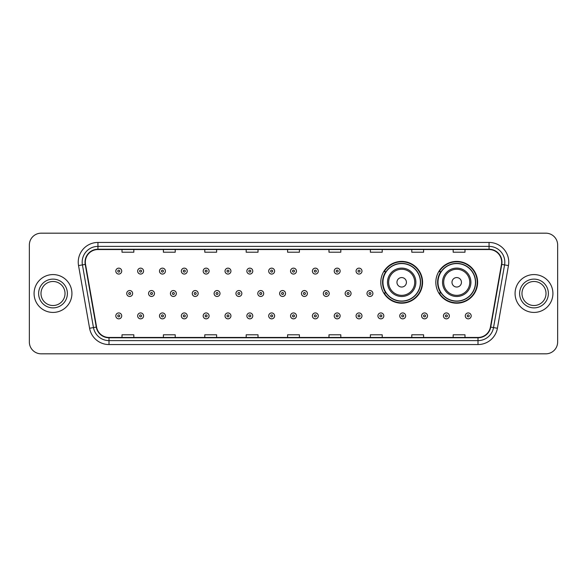 <?xml version="1.0" encoding="UTF-8"?>
<svg xmlns="http://www.w3.org/2000/svg" width="587" height="587" viewBox="0 0 587 587"><rect width="100%" height="100%" fill="white"/><g stroke="black" fill="none" stroke-linecap="round" stroke-linejoin="round"><path stroke-width="0.88" d="M435.825 282.303A20.897 20.897 0 0 0 456.723 303.2A20.897 20.897 0 0 0 477.62 282.303A20.897 20.897 0 0 0 456.723 261.406A20.897 20.897 0 0 0 435.825 282.303M380.787 282.303A20.897 20.897 0 0 0 401.684 303.2A20.897 20.897 0 0 0 422.581 282.303A20.897 20.897 0 0 0 401.684 261.406A20.897 20.897 0 0 0 380.787 282.303M385.798 292.95A19.122 19.122 0 0 1 385.798 271.656M440.837 292.95A19.122 19.122 0 0 1 440.837 271.656M29.35 245.006L29.35 341.994A11.828 11.828 0 0 0 41.178 353.822L545.822 353.822A11.828 11.828 0 0 0 557.65 341.994L557.65 245.006A11.828 11.828 0 0 0 545.822 233.178L41.178 233.178A11.828 11.828 0 0 0 29.35 245.006L29.35 341.994M34.083 293.5A18.923 18.923 0 0 0 53.006 312.423A18.923 18.923 0 0 0 71.93 293.5A18.923 18.923 0 0 0 53.006 274.577A18.923 18.923 0 0 0 34.083 293.5A18.923 18.923 0 0 0 53.006 312.423A18.923 18.923 0 0 0 71.93 293.5A18.923 18.923 0 0 0 53.006 274.577A18.923 18.923 0 0 0 34.083 293.5M515.07 293.5A18.923 18.923 0 0 0 533.994 312.423A18.923 18.923 0 0 0 552.917 293.5A18.923 18.923 0 0 0 533.994 274.577A18.923 18.923 0 0 0 515.07 293.5A18.923 18.923 0 0 0 533.994 312.423A18.923 18.923 0 0 0 552.917 293.5A18.923 18.923 0 0 0 533.994 274.577A18.923 18.923 0 0 0 515.07 293.5M85.335 262.154A12.613 12.613 0 0 1 97.948 249.541L489.052 249.541A12.613 12.613 0 0 1 501.474 264.348L490.424 327.032A12.613 12.613 0 0 1 477.994 337.459L109.006 337.459A12.613 12.613 0 0 1 96.576 327.032L85.526 264.348A12.613 12.613 0 0 1 85.335 262.154M85.02 262.154A12.929 12.929 0 0 0 85.218 264.399L96.268 327.091A12.929 12.929 0 0 0 109.006 337.774L477.994 337.774A12.929 12.929 0 0 0 490.732 327.091L501.782 264.399A12.929 12.929 0 0 0 489.052 249.226L97.948 249.226A12.929 12.929 0 0 0 85.02 262.154M78.541 265.581A19.716 19.716 0 0 1 97.948 242.446L489.052 242.446A19.716 19.716 0 0 1 508.459 265.581L497.409 328.265A19.716 19.716 0 0 1 477.994 344.554L109.006 344.554A19.716 19.716 0 0 1 89.591 328.265L78.541 265.581L82.422 264.898A15.768 15.768 0 0 1 97.948 246.386L489.052 246.386A15.768 15.768 0 0 1 504.578 264.898L493.528 327.583A15.768 15.768 0 0 1 477.994 340.614L109.006 340.614A15.768 15.768 0 0 1 93.472 327.583L82.422 264.898A15.768 15.768 0 0 1 82.18 262.154M545.822 233.178L41.178 233.178M41.178 353.822L545.822 353.822M557.65 341.994L557.65 245.006M287.586 249.541L287.586 252.212L299.414 252.212L299.414 249.541M246.188 249.541L246.188 252.212L258.016 252.212L258.016 249.541M204.79 249.541L204.79 252.212L216.618 252.212L216.618 249.541M163.399 249.541L163.399 252.212L175.227 252.212L175.227 249.541M122.001 249.541L122.001 252.212L133.829 252.212L133.829 249.541M328.984 249.541L328.984 252.212L340.812 252.212L340.812 249.541M370.382 249.541L370.382 252.212L382.21 252.212L382.21 249.541M411.773 249.541L411.773 252.212L423.601 252.212L423.601 249.541M453.171 249.541L453.171 252.212L464.999 252.212L464.999 249.541M299.414 337.459L299.414 334.788L287.586 334.788L287.586 337.459M258.016 337.459L258.016 334.788L246.188 334.788L246.188 337.459M216.618 337.459L216.618 334.788L204.79 334.788L204.79 337.459M175.227 337.459L175.227 334.788L163.399 334.788L163.399 337.459M133.829 337.459L133.829 334.788L122.001 334.788L122.001 337.459M340.812 337.459L340.812 334.788L328.984 334.788L328.984 337.459M382.21 337.459L382.21 334.788L370.382 334.788L370.382 337.459M423.601 337.459L423.601 334.788L411.773 334.788L411.773 337.459M464.999 337.459L464.999 334.788L453.171 334.788L453.171 337.459M65.025 293.5A12.019 12.019 0 0 0 53.006 281.481A12.019 12.019 0 0 0 40.987 293.5A12.019 12.019 0 0 0 53.006 305.519A12.019 12.019 0 0 0 65.025 293.5A12.019 12.019 0 0 1 53.006 305.519A12.019 12.019 0 0 1 40.987 293.5M406.417 282.303A4.733 4.733 0 0 0 401.684 277.57A4.733 4.733 0 0 0 396.951 282.303A4.733 4.733 0 0 0 401.684 287.036A4.733 4.733 0 0 0 406.417 282.303M415.875 282.303A14.191 14.191 0 0 0 401.684 268.112A14.191 14.191 0 0 0 387.493 282.303A14.191 14.191 0 0 0 401.684 296.494A14.191 14.191 0 0 0 415.875 282.303A14.191 14.191 0 0 1 401.684 296.494A14.191 14.191 0 0 1 387.493 282.303M420.409 282.303A18.725 18.725 0 0 0 401.684 263.578A18.725 18.725 0 0 0 382.959 282.303A18.725 18.725 0 0 0 401.684 301.028A18.725 18.725 0 0 0 420.409 282.303M422.185 282.303A20.501 20.501 0 0 1 384.162 292.95L386.063 292.95A18.901 18.901 0 0 0 420.586 282.347A18.901 18.901 0 0 0 386.063 271.656L384.162 271.656A20.501 20.501 0 0 1 422.185 282.303M461.455 282.303A4.733 4.733 0 0 0 456.723 277.57A4.733 4.733 0 0 0 451.99 282.303A4.733 4.733 0 0 0 456.723 287.036A4.733 4.733 0 0 0 461.455 282.303M470.913 282.303A14.191 14.191 0 0 0 456.723 268.112A14.191 14.191 0 0 0 442.525 282.303A14.191 14.191 0 0 0 456.723 296.494A14.191 14.191 0 0 0 470.913 282.303A14.191 14.191 0 0 1 456.723 296.494A14.191 14.191 0 0 1 442.525 282.303M475.448 282.303A18.725 18.725 0 0 0 456.723 263.578A18.725 18.725 0 0 0 437.997 282.303A18.725 18.725 0 0 0 456.723 301.028A18.725 18.725 0 0 0 475.448 282.303M477.224 282.303A20.501 20.501 0 0 1 439.201 292.95L441.101 292.95A18.901 18.901 0 0 0 475.624 282.347A18.901 18.901 0 0 0 441.101 271.656L439.201 271.656A20.501 20.501 0 0 1 477.224 282.303M546.013 293.5A12.019 12.019 0 0 0 533.994 281.481A12.019 12.019 0 0 0 521.975 293.5A12.019 12.019 0 0 0 533.994 305.519A12.019 12.019 0 0 0 546.013 293.5A12.019 12.019 0 0 1 533.994 305.519A12.019 12.019 0 0 1 521.975 293.5M121.722 271.106A2.957 2.957 0 0 1 118.765 274.063A2.957 2.957 0 0 1 115.808 271.106A2.957 2.957 0 0 1 118.765 268.149A2.957 2.957 0 0 1 121.722 271.106A2.957 2.957 0 0 0 118.765 268.149A2.957 2.957 0 0 0 115.808 271.106M143.566 271.106A2.957 2.957 0 0 1 140.609 274.063A2.957 2.957 0 0 1 137.651 271.106A2.957 2.957 0 0 1 140.609 268.149A2.957 2.957 0 0 1 143.566 271.106A2.957 2.957 0 0 0 140.609 268.149A2.957 2.957 0 0 0 137.651 271.106M165.409 271.106A2.957 2.957 0 0 1 162.452 274.063A2.957 2.957 0 0 1 159.495 271.106A2.957 2.957 0 0 1 162.452 268.149A2.957 2.957 0 0 1 165.409 271.106A2.957 2.957 0 0 0 162.452 268.149A2.957 2.957 0 0 0 159.495 271.106M187.246 271.106A2.957 2.957 0 0 1 184.289 274.063A2.957 2.957 0 0 1 181.332 271.106A2.957 2.957 0 0 1 184.289 268.149A2.957 2.957 0 0 1 187.246 271.106A2.957 2.957 0 0 0 184.289 268.149A2.957 2.957 0 0 0 181.332 271.106M209.089 271.106A2.957 2.957 0 0 1 206.132 274.063A2.957 2.957 0 0 1 203.175 271.106A2.957 2.957 0 0 1 206.132 268.149A2.957 2.957 0 0 1 209.089 271.106A2.957 2.957 0 0 0 206.132 268.149A2.957 2.957 0 0 0 203.175 271.106M230.933 271.106A2.957 2.957 0 0 1 227.976 274.063A2.957 2.957 0 0 1 225.019 271.106A2.957 2.957 0 0 1 227.976 268.149A2.957 2.957 0 0 1 230.933 271.106A2.957 2.957 0 0 0 227.976 268.149A2.957 2.957 0 0 0 225.019 271.106M252.777 271.106A2.957 2.957 0 0 1 249.82 274.063A2.957 2.957 0 0 1 246.863 271.106A2.957 2.957 0 0 1 249.82 268.149A2.957 2.957 0 0 1 252.777 271.106A2.957 2.957 0 0 0 249.82 268.149A2.957 2.957 0 0 0 246.863 271.106M274.613 271.106A2.957 2.957 0 0 1 271.656 274.063A2.957 2.957 0 0 1 268.699 271.106A2.957 2.957 0 0 1 271.656 268.149A2.957 2.957 0 0 1 274.613 271.106A2.957 2.957 0 0 0 271.656 268.149A2.957 2.957 0 0 0 268.699 271.106M296.457 271.106A2.957 2.957 0 0 1 293.5 274.063A2.957 2.957 0 0 1 290.543 271.106A2.957 2.957 0 0 1 293.5 268.149A2.957 2.957 0 0 1 296.457 271.106A2.957 2.957 0 0 0 293.5 268.149A2.957 2.957 0 0 0 290.543 271.106M318.301 271.106A2.957 2.957 0 0 1 315.344 274.063A2.957 2.957 0 0 1 312.387 271.106A2.957 2.957 0 0 1 315.344 268.149A2.957 2.957 0 0 1 318.301 271.106A2.957 2.957 0 0 0 315.344 268.149A2.957 2.957 0 0 0 312.387 271.106M340.137 271.106A2.957 2.957 0 0 1 337.18 274.063A2.957 2.957 0 0 1 334.223 271.106A2.957 2.957 0 0 1 337.18 268.149A2.957 2.957 0 0 1 340.137 271.106A2.957 2.957 0 0 0 337.18 268.149A2.957 2.957 0 0 0 334.223 271.106M361.981 271.106A2.957 2.957 0 0 1 359.024 274.063A2.957 2.957 0 0 1 356.067 271.106A2.957 2.957 0 0 1 359.024 268.149A2.957 2.957 0 0 1 361.981 271.106A2.957 2.957 0 0 0 359.024 268.149A2.957 2.957 0 0 0 356.067 271.106M126.733 293.5A2.957 2.957 0 0 1 129.69 290.543A2.957 2.957 0 0 1 132.647 293.5A2.957 2.957 0 0 1 129.69 296.457A2.957 2.957 0 0 1 126.733 293.5A2.957 2.957 0 0 0 129.69 296.457A2.957 2.957 0 0 0 132.647 293.5M148.57 293.5A2.957 2.957 0 0 1 151.527 290.543A2.957 2.957 0 0 1 154.484 293.5A2.957 2.957 0 0 1 151.527 296.457A2.957 2.957 0 0 1 148.57 293.5A2.957 2.957 0 0 0 151.527 296.457A2.957 2.957 0 0 0 154.484 293.5M170.413 293.5A2.957 2.957 0 0 1 173.37 290.543A2.957 2.957 0 0 1 176.327 293.5A2.957 2.957 0 0 1 173.37 296.457A2.957 2.957 0 0 1 170.413 293.5A2.957 2.957 0 0 0 173.37 296.457A2.957 2.957 0 0 0 176.327 293.5M192.257 293.5A2.957 2.957 0 0 1 195.214 290.543A2.957 2.957 0 0 1 198.171 293.5A2.957 2.957 0 0 1 195.214 296.457A2.957 2.957 0 0 1 192.257 293.5A2.957 2.957 0 0 0 195.214 296.457A2.957 2.957 0 0 0 198.171 293.5M214.101 293.5A2.957 2.957 0 0 1 217.051 290.543A2.957 2.957 0 0 1 220.008 293.5A2.957 2.957 0 0 1 217.051 296.457A2.957 2.957 0 0 1 214.101 293.5A2.957 2.957 0 0 0 217.051 296.457A2.957 2.957 0 0 0 220.008 293.5M235.937 293.5A2.957 2.957 0 0 1 238.894 290.543A2.957 2.957 0 0 1 241.851 293.5A2.957 2.957 0 0 1 238.894 296.457A2.957 2.957 0 0 1 235.937 293.5A2.957 2.957 0 0 0 238.894 296.457A2.957 2.957 0 0 0 241.851 293.5M257.781 293.5A2.957 2.957 0 0 1 260.738 290.543A2.957 2.957 0 0 1 263.695 293.5A2.957 2.957 0 0 1 260.738 296.457A2.957 2.957 0 0 1 257.781 293.5A2.957 2.957 0 0 0 260.738 296.457A2.957 2.957 0 0 0 263.695 293.5M279.625 293.5A2.957 2.957 0 0 1 282.582 290.543A2.957 2.957 0 0 1 285.539 293.5A2.957 2.957 0 0 1 282.582 296.457A2.957 2.957 0 0 1 279.625 293.5A2.957 2.957 0 0 0 282.582 296.457A2.957 2.957 0 0 0 285.539 293.5M301.461 293.5A2.957 2.957 0 0 1 304.418 290.543A2.957 2.957 0 0 1 307.375 293.5A2.957 2.957 0 0 1 304.418 296.457A2.957 2.957 0 0 1 301.461 293.5A2.957 2.957 0 0 0 304.418 296.457A2.957 2.957 0 0 0 307.375 293.5M323.305 293.5A2.957 2.957 0 0 1 326.262 290.543A2.957 2.957 0 0 1 329.219 293.5A2.957 2.957 0 0 1 326.262 296.457A2.957 2.957 0 0 1 323.305 293.5A2.957 2.957 0 0 0 326.262 296.457A2.957 2.957 0 0 0 329.219 293.5M345.149 293.5A2.957 2.957 0 0 1 348.106 290.543A2.957 2.957 0 0 1 351.063 293.5A2.957 2.957 0 0 1 348.106 296.457A2.957 2.957 0 0 1 345.149 293.5A2.957 2.957 0 0 0 348.106 296.457A2.957 2.957 0 0 0 351.063 293.5M366.992 293.5A2.957 2.957 0 0 1 369.949 290.543A2.957 2.957 0 0 1 372.899 293.5A2.957 2.957 0 0 1 369.949 296.457A2.957 2.957 0 0 1 366.992 293.5A2.957 2.957 0 0 0 369.949 296.457A2.957 2.957 0 0 0 372.899 293.5M115.808 315.894A2.957 2.957 0 0 1 118.765 312.937A2.957 2.957 0 0 1 121.722 315.894A2.957 2.957 0 0 1 118.765 318.851A2.957 2.957 0 0 1 115.808 315.894A2.957 2.957 0 0 0 118.765 318.851A2.957 2.957 0 0 0 121.722 315.894M137.651 315.894A2.957 2.957 0 0 1 140.609 312.937A2.957 2.957 0 0 1 143.566 315.894A2.957 2.957 0 0 1 140.609 318.851A2.957 2.957 0 0 1 137.651 315.894A2.957 2.957 0 0 0 140.609 318.851A2.957 2.957 0 0 0 143.566 315.894M159.495 315.894A2.957 2.957 0 0 1 162.452 312.937A2.957 2.957 0 0 1 165.409 315.894A2.957 2.957 0 0 1 162.452 318.851A2.957 2.957 0 0 1 159.495 315.894A2.957 2.957 0 0 0 162.452 318.851A2.957 2.957 0 0 0 165.409 315.894M181.332 315.894A2.957 2.957 0 0 1 184.289 312.937A2.957 2.957 0 0 1 187.246 315.894A2.957 2.957 0 0 1 184.289 318.851A2.957 2.957 0 0 1 181.332 315.894A2.957 2.957 0 0 0 184.289 318.851A2.957 2.957 0 0 0 187.246 315.894M203.175 315.894A2.957 2.957 0 0 1 206.132 312.937A2.957 2.957 0 0 1 209.089 315.894A2.957 2.957 0 0 1 206.132 318.851A2.957 2.957 0 0 1 203.175 315.894A2.957 2.957 0 0 0 206.132 318.851A2.957 2.957 0 0 0 209.089 315.894M225.019 315.894A2.957 2.957 0 0 1 227.976 312.937A2.957 2.957 0 0 1 230.933 315.894A2.957 2.957 0 0 1 227.976 318.851A2.957 2.957 0 0 1 225.019 315.894A2.957 2.957 0 0 0 227.976 318.851A2.957 2.957 0 0 0 230.933 315.894M246.863 315.894A2.957 2.957 0 0 1 249.82 312.937A2.957 2.957 0 0 1 252.777 315.894A2.957 2.957 0 0 1 249.82 318.851A2.957 2.957 0 0 1 246.863 315.894A2.957 2.957 0 0 0 249.82 318.851A2.957 2.957 0 0 0 252.777 315.894M268.699 315.894A2.957 2.957 0 0 1 271.656 312.937A2.957 2.957 0 0 1 274.613 315.894A2.957 2.957 0 0 1 271.656 318.851A2.957 2.957 0 0 1 268.699 315.894A2.957 2.957 0 0 0 271.656 318.851A2.957 2.957 0 0 0 274.613 315.894M290.543 315.894A2.957 2.957 0 0 1 293.5 312.937A2.957 2.957 0 0 1 296.457 315.894A2.957 2.957 0 0 1 293.5 318.851A2.957 2.957 0 0 1 290.543 315.894A2.957 2.957 0 0 0 293.5 318.851A2.957 2.957 0 0 0 296.457 315.894M312.387 315.894A2.957 2.957 0 0 1 315.344 312.937A2.957 2.957 0 0 1 318.301 315.894A2.957 2.957 0 0 1 315.344 318.851A2.957 2.957 0 0 1 312.387 315.894A2.957 2.957 0 0 0 315.344 318.851A2.957 2.957 0 0 0 318.301 315.894M334.223 315.894A2.957 2.957 0 0 1 337.18 312.937A2.957 2.957 0 0 1 340.137 315.894A2.957 2.957 0 0 1 337.18 318.851A2.957 2.957 0 0 1 334.223 315.894A2.957 2.957 0 0 0 337.18 318.851A2.957 2.957 0 0 0 340.137 315.894M356.067 315.894A2.957 2.957 0 0 1 359.024 312.937A2.957 2.957 0 0 1 361.981 315.894A2.957 2.957 0 0 1 359.024 318.851A2.957 2.957 0 0 1 356.067 315.894A2.957 2.957 0 0 0 359.024 318.851A2.957 2.957 0 0 0 361.981 315.894M377.911 315.894A2.957 2.957 0 0 1 380.868 312.937A2.957 2.957 0 0 1 383.825 315.894A2.957 2.957 0 0 1 380.868 318.851A2.957 2.957 0 0 1 377.911 315.894A2.957 2.957 0 0 0 380.868 318.851A2.957 2.957 0 0 0 383.825 315.894M399.754 315.894A2.957 2.957 0 0 1 402.711 312.937A2.957 2.957 0 0 1 405.668 315.894A2.957 2.957 0 0 1 402.711 318.851A2.957 2.957 0 0 1 399.754 315.894A2.957 2.957 0 0 0 402.711 318.851A2.957 2.957 0 0 0 405.668 315.894M421.591 315.894A2.957 2.957 0 0 1 424.548 312.937A2.957 2.957 0 0 1 427.505 315.894A2.957 2.957 0 0 1 424.548 318.851A2.957 2.957 0 0 1 421.591 315.894A2.957 2.957 0 0 0 424.548 318.851A2.957 2.957 0 0 0 427.505 315.894M443.434 315.894A2.957 2.957 0 0 1 446.391 312.937A2.957 2.957 0 0 1 449.349 315.894A2.957 2.957 0 0 1 446.391 318.851A2.957 2.957 0 0 1 443.434 315.894A2.957 2.957 0 0 0 446.391 318.851A2.957 2.957 0 0 0 449.349 315.894M465.278 315.894A2.957 2.957 0 0 1 468.235 312.937A2.957 2.957 0 0 1 471.192 315.894A2.957 2.957 0 0 1 468.235 318.851A2.957 2.957 0 0 1 465.278 315.894A2.957 2.957 0 0 0 468.235 318.851A2.957 2.957 0 0 0 471.192 315.894M489.052 242.446L489.052 249.226M82.422 264.898L85.218 264.399M109.006 344.554L109.006 337.774M477.994 337.774L477.994 344.554M490.732 327.091L497.409 328.265M89.591 328.265L96.268 327.091M501.782 264.399L508.459 265.581M97.948 242.446L97.948 249.226M67.388 293.5A14.382 14.382 0 0 0 53.006 279.118A14.382 14.382 0 0 0 38.625 293.5A14.382 14.382 0 0 0 53.006 307.882A14.382 14.382 0 0 0 67.388 293.5M414.723 282.303A13.039 13.039 0 0 0 401.684 269.264A13.039 13.039 0 0 0 388.645 282.303A13.039 13.039 0 0 0 401.684 295.342A13.039 13.039 0 0 0 414.723 282.303M469.761 282.303A13.039 13.039 0 0 0 456.723 269.264A13.039 13.039 0 0 0 443.684 282.303A13.039 13.039 0 0 0 456.723 295.342A13.039 13.039 0 0 0 469.761 282.303M548.375 293.5A14.382 14.382 0 0 0 533.994 279.118A14.382 14.382 0 0 0 519.612 293.5A14.382 14.382 0 0 0 533.994 307.882A14.382 14.382 0 0 0 548.375 293.5M117.782 271.106A0.983 0.983 0 0 0 118.765 272.089A0.983 0.983 0 0 0 119.755 271.106A0.983 0.983 0 0 0 118.765 270.123A0.983 0.983 0 0 0 117.782 271.106M139.625 271.106A0.983 0.983 0 0 0 140.609 272.089A0.983 0.983 0 0 0 141.592 271.106A0.983 0.983 0 0 0 140.609 270.123A0.983 0.983 0 0 0 139.625 271.106M161.462 271.106A0.983 0.983 0 0 0 162.452 272.089A0.983 0.983 0 0 0 163.435 271.106A0.983 0.983 0 0 0 162.452 270.123A0.983 0.983 0 0 0 161.462 271.106M183.305 271.106A0.983 0.983 0 0 0 184.289 272.089A0.983 0.983 0 0 0 185.279 271.106A0.983 0.983 0 0 0 184.289 270.123A0.983 0.983 0 0 0 183.305 271.106M205.149 271.106A0.983 0.983 0 0 0 206.132 272.089A0.983 0.983 0 0 0 207.116 271.106A0.983 0.983 0 0 0 206.132 270.123A0.983 0.983 0 0 0 205.149 271.106M226.993 271.106A0.983 0.983 0 0 0 227.976 272.089A0.983 0.983 0 0 0 228.959 271.106A0.983 0.983 0 0 0 227.976 270.123A0.983 0.983 0 0 0 226.993 271.106M248.829 271.106A0.983 0.983 0 0 0 249.82 272.089A0.983 0.983 0 0 0 250.803 271.106A0.983 0.983 0 0 0 249.82 270.123A0.983 0.983 0 0 0 248.829 271.106M270.673 271.106A0.983 0.983 0 0 0 271.656 272.089A0.983 0.983 0 0 0 272.647 271.106A0.983 0.983 0 0 0 271.656 270.123A0.983 0.983 0 0 0 270.673 271.106M292.517 271.106A0.983 0.983 0 0 0 293.5 272.089A0.983 0.983 0 0 0 294.483 271.106A0.983 0.983 0 0 0 293.5 270.123A0.983 0.983 0 0 0 292.517 271.106M314.353 271.106A0.983 0.983 0 0 0 315.344 272.089A0.983 0.983 0 0 0 316.327 271.106A0.983 0.983 0 0 0 315.344 270.123A0.983 0.983 0 0 0 314.353 271.106M336.197 271.106A0.983 0.983 0 0 0 337.18 272.089A0.983 0.983 0 0 0 338.171 271.106A0.983 0.983 0 0 0 337.18 270.123A0.983 0.983 0 0 0 336.197 271.106M358.041 271.106A0.983 0.983 0 0 0 359.024 272.089A0.983 0.983 0 0 0 360.007 271.106A0.983 0.983 0 0 0 359.024 270.123A0.983 0.983 0 0 0 358.041 271.106M130.674 293.5A0.983 0.983 0 0 0 129.69 292.517A0.983 0.983 0 0 0 128.7 293.5A0.983 0.983 0 0 0 129.69 294.483A0.983 0.983 0 0 0 130.674 293.5M152.517 293.5A0.983 0.983 0 0 0 151.527 292.517A0.983 0.983 0 0 0 150.543 293.5A0.983 0.983 0 0 0 151.527 294.483A0.983 0.983 0 0 0 152.517 293.5M174.354 293.5A0.983 0.983 0 0 0 173.37 292.517A0.983 0.983 0 0 0 172.387 293.5A0.983 0.983 0 0 0 173.37 294.483A0.983 0.983 0 0 0 174.354 293.5M196.197 293.5A0.983 0.983 0 0 0 195.214 292.517A0.983 0.983 0 0 0 194.224 293.5A0.983 0.983 0 0 0 195.214 294.483A0.983 0.983 0 0 0 196.197 293.5M218.041 293.5A0.983 0.983 0 0 0 217.051 292.517A0.983 0.983 0 0 0 216.067 293.5A0.983 0.983 0 0 0 217.051 294.483A0.983 0.983 0 0 0 218.041 293.5M239.885 293.5A0.983 0.983 0 0 0 238.894 292.517A0.983 0.983 0 0 0 237.911 293.5A0.983 0.983 0 0 0 238.894 294.483A0.983 0.983 0 0 0 239.885 293.5M261.721 293.5A0.983 0.983 0 0 0 260.738 292.517A0.983 0.983 0 0 0 259.755 293.5A0.983 0.983 0 0 0 260.738 294.483A0.983 0.983 0 0 0 261.721 293.5M283.565 293.5A0.983 0.983 0 0 0 282.582 292.517A0.983 0.983 0 0 0 281.591 293.5A0.983 0.983 0 0 0 282.582 294.483A0.983 0.983 0 0 0 283.565 293.5M305.409 293.5A0.983 0.983 0 0 0 304.418 292.517A0.983 0.983 0 0 0 303.435 293.5A0.983 0.983 0 0 0 304.418 294.483A0.983 0.983 0 0 0 305.409 293.5M327.245 293.5A0.983 0.983 0 0 0 326.262 292.517A0.983 0.983 0 0 0 325.279 293.5A0.983 0.983 0 0 0 326.262 294.483A0.983 0.983 0 0 0 327.245 293.5M349.089 293.5A0.983 0.983 0 0 0 348.106 292.517A0.983 0.983 0 0 0 347.115 293.5A0.983 0.983 0 0 0 348.106 294.483A0.983 0.983 0 0 0 349.089 293.5M370.933 293.5A0.983 0.983 0 0 0 369.949 292.517A0.983 0.983 0 0 0 368.959 293.5A0.983 0.983 0 0 0 369.949 294.483A0.983 0.983 0 0 0 370.933 293.5M119.755 315.894A0.983 0.983 0 0 0 118.765 314.911A0.983 0.983 0 0 0 117.782 315.894A0.983 0.983 0 0 0 118.765 316.877A0.983 0.983 0 0 0 119.755 315.894M141.592 315.894A0.983 0.983 0 0 0 140.609 314.911A0.983 0.983 0 0 0 139.625 315.894A0.983 0.983 0 0 0 140.609 316.877A0.983 0.983 0 0 0 141.592 315.894M163.435 315.894A0.983 0.983 0 0 0 162.452 314.911A0.983 0.983 0 0 0 161.462 315.894A0.983 0.983 0 0 0 162.452 316.877A0.983 0.983 0 0 0 163.435 315.894M185.279 315.894A0.983 0.983 0 0 0 184.289 314.911A0.983 0.983 0 0 0 183.305 315.894A0.983 0.983 0 0 0 184.289 316.877A0.983 0.983 0 0 0 185.279 315.894M207.116 315.894A0.983 0.983 0 0 0 206.132 314.911A0.983 0.983 0 0 0 205.149 315.894A0.983 0.983 0 0 0 206.132 316.877A0.983 0.983 0 0 0 207.116 315.894M228.959 315.894A0.983 0.983 0 0 0 227.976 314.911A0.983 0.983 0 0 0 226.993 315.894A0.983 0.983 0 0 0 227.976 316.877A0.983 0.983 0 0 0 228.959 315.894M250.803 315.894A0.983 0.983 0 0 0 249.82 314.911A0.983 0.983 0 0 0 248.829 315.894A0.983 0.983 0 0 0 249.82 316.877A0.983 0.983 0 0 0 250.803 315.894M272.647 315.894A0.983 0.983 0 0 0 271.656 314.911A0.983 0.983 0 0 0 270.673 315.894A0.983 0.983 0 0 0 271.656 316.877A0.983 0.983 0 0 0 272.647 315.894M294.483 315.894A0.983 0.983 0 0 0 293.5 314.911A0.983 0.983 0 0 0 292.517 315.894A0.983 0.983 0 0 0 293.5 316.877A0.983 0.983 0 0 0 294.483 315.894M316.327 315.894A0.983 0.983 0 0 0 315.344 314.911A0.983 0.983 0 0 0 314.353 315.894A0.983 0.983 0 0 0 315.344 316.877A0.983 0.983 0 0 0 316.327 315.894M338.171 315.894A0.983 0.983 0 0 0 337.18 314.911A0.983 0.983 0 0 0 336.197 315.894A0.983 0.983 0 0 0 337.18 316.877A0.983 0.983 0 0 0 338.171 315.894M360.007 315.894A0.983 0.983 0 0 0 359.024 314.911A0.983 0.983 0 0 0 358.041 315.894A0.983 0.983 0 0 0 359.024 316.877A0.983 0.983 0 0 0 360.007 315.894M381.851 315.894A0.983 0.983 0 0 0 380.868 314.911A0.983 0.983 0 0 0 379.884 315.894A0.983 0.983 0 0 0 380.868 316.877A0.983 0.983 0 0 0 381.851 315.894M403.695 315.894A0.983 0.983 0 0 0 402.711 314.911A0.983 0.983 0 0 0 401.721 315.894A0.983 0.983 0 0 0 402.711 316.877A0.983 0.983 0 0 0 403.695 315.894M425.538 315.894A0.983 0.983 0 0 0 424.548 314.911A0.983 0.983 0 0 0 423.565 315.894A0.983 0.983 0 0 0 424.548 316.877A0.983 0.983 0 0 0 425.538 315.894M447.375 315.894A0.983 0.983 0 0 0 446.391 314.911A0.983 0.983 0 0 0 445.408 315.894A0.983 0.983 0 0 0 446.391 316.877A0.983 0.983 0 0 0 447.375 315.894M469.218 315.894A0.983 0.983 0 0 0 468.235 314.911A0.983 0.983 0 0 0 467.245 315.894A0.983 0.983 0 0 0 468.235 316.877A0.983 0.983 0 0 0 469.218 315.894"/></g></svg>
